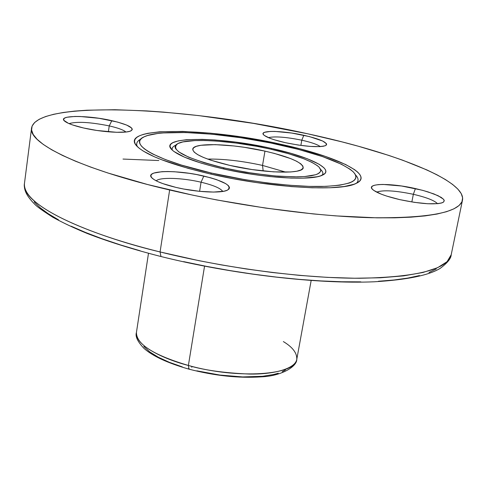 <?xml version="1.0" encoding="UTF-8"?>
<svg xmlns="http://www.w3.org/2000/svg" width="487" height="487" viewBox="0 0 487 487"><rect width="100%" height="100%" fill="white"/><g stroke="black" fill="none" stroke-linecap="round" stroke-linejoin="round"><path stroke-width="0.73" d="M320.306 146.593C317.299 144.426 311.126 142.295 301.788 140.201L303.821 135.276C321.444 139.422 328.682 142.868 325.547 145.625C318.455 147.61 305.124 146.648 285.559 142.721L298.166 145.047L310.243 146.417L319.849 146.617L323.246 146.27L325.511 145.637L326.588 144.755L326.436 143.653L322.583 140.987L309.495 136.616L291.725 133.054L274.954 131.429L270.565 131.435L264.611 132.294L263.297 133.121L263.181 134.175L264.295 135.423L270.029 138.302L274.455 139.824L285.559 142.721C273.938 140.073 266.669 137.486 263.765 134.966C258.207 130.09 282.21 130.406 303.821 135.276L301.788 140.201C311.126 142.295 317.299 144.426 320.306 146.593M437.527 203.688C434.441 200.48 426.387 197.351 413.36 194.301L415.405 188.572L423.513 190.587L433.96 193.954L441.185 197.375L443.706 199.463L444.199 200.407L443.608 202.014L442.513 202.653C434.641 204.93 420.415 203.925 399.839 199.64L414.37 202.349L427.854 203.755L438.117 203.633L441.52 203L443.584 202.032L444.254 200.76L443.517 199.238L438.081 195.701L428.207 191.963L422.059 190.192L401.55 186.004L383.05 184.433L378.411 184.616L374.856 185.157L372.525 186.034L371.526 187.227L371.916 188.694L373.699 190.374L381.187 194.136L386.623 196.066L399.839 199.64C385.527 196.261 376.408 192.84 372.488 189.37C365.676 183.173 390.854 182.893 415.405 188.572L413.36 194.301C426.387 197.351 434.441 200.48 437.527 203.688M125.938 132.014C123.467 129.932 117.897 127.892 109.228 125.902L111.833 120.666C128.227 124.599 134.607 127.99 130.973 130.839C126.06 133.657 102.02 132.275 83.642 128.002L96.992 130.486L116.594 132.294L126.322 131.971L129.579 131.35L131.587 130.467L132.3 129.353L131.691 128.057L126.748 125.11L117.58 122.079L99.056 118.304L80.148 116.496L74.834 116.454L66.932 117.251L64.649 118.073L63.639 119.132L63.949 120.405L68.503 123.375L72.593 124.958L83.642 128.002C73.628 125.676 67.249 123.345 64.497 121.007C57.265 115.09 87.861 115.066 111.833 120.666L109.228 125.902C117.897 127.892 123.467 129.932 125.938 132.014M222.772 191.44C220.562 188.244 213.324 185.163 201.058 182.211L203.816 176.057C224.891 181.377 232.743 186.089 227.386 190.186C221.001 193.509 196.091 192.237 175.984 187.404L183.617 189.017L199.36 191.306L213.592 192.067L224.038 191.208L227.326 190.21L229.146 188.895L229.462 187.312L228.275 185.523L225.658 183.605L216.642 179.66L210.597 177.785L196.547 174.541L189.053 173.293L174.437 171.753L167.845 171.527L162.055 171.674L153.74 173.092L151.548 174.322L150.836 175.837L151.634 177.591L153.947 179.52L157.703 181.548L162.761 183.593L175.984 187.404C163.851 184.476 155.931 181.407 152.224 178.205C142.989 170.401 176.026 169.336 203.816 176.057L201.058 182.211C213.324 185.163 220.562 188.244 222.772 191.44M199.603 191.33L201.058 182.211L199.603 191.33M411.844 201.959L413.36 194.301L411.844 201.959M300.869 145.43L301.788 140.201L300.869 145.43M108.388 131.825L109.228 125.902L108.388 131.825M223.387 168.91L223.837 167.893C184.53 157.983 169.275 149.838 178.059 143.458C189.072 137.778 233.285 140.688 270.102 149.028L288.529 153.697L303.858 158.799L311.71 162.25L317.281 165.598L319.125 167.199L320.799 170.152L320.598 171.485L318.066 173.78L315.74 174.717L304.746 176.55L294.367 176.878L275.222 175.959L253.404 173.409L231.027 169.458L216.904 166.237L204.138 162.707L188.658 157.185L178.741 151.865L175.588 148.663L175.083 147.214L175.277 145.881L176.178 144.676L177.749 143.616L182.826 141.93L194.751 140.597L205.094 140.53L216.898 141.102L236.42 143.105L256.795 146.325L270.102 149.028C295.402 154.787 311.686 160.795 318.967 167.035L320.586 169.312L320.641 171.375L319.088 173.165L315.935 174.65L311.217 175.783L305.014 176.525L297.447 176.86L278.905 176.251L268.355 175.308L246.002 172.252L223.837 167.893L223.387 168.91M175.655 145.242L175.296 145.412C172.654 146.697 171.686 148.298 172.392 150.221C171.655 148.212 172.745 146.55 175.655 145.242M320.568 169.263L320.945 169.786C323.027 171.856 323.423 173.689 322.126 175.283C323.478 173.615 322.984 171.692 320.659 169.506M271.551 148.438C309.872 156.759 335.628 169.476 322.357 175.18C311.296 181.03 262.67 178.09 222.078 168.612C195.896 162.415 179.271 156.23 172.203 150.051C156.631 136.244 218.73 136.214 271.551 148.438L271.192 149.272L271.551 148.438L264.526 146.946L235.659 142.131L214.846 139.988L202.245 139.367L186.381 139.732L178.412 140.846L172.946 142.63L171.241 143.762L170.261 145.041L170.024 146.465L171.82 149.673L173.859 151.433L184.421 157.131L200.967 163.048L214.645 166.828L229.791 170.292L253.794 174.529L269.609 176.537L291.311 178.114L303.541 178.151L317.305 176.732L320.507 175.892L324.677 173.719L325.62 172.416L325.815 170.992L325.261 169.452L323.977 167.82L319.314 164.35L307.583 158.853L291.208 153.411L271.551 148.438M210.798 174.084L211.273 173.019C156.211 160.533 127.728 143.793 143.988 136.896C160.649 128.385 225.865 132.774 280.055 144.968C317.816 153.49 342.239 162.475 353.318 171.923C361.117 180.574 350.543 185.425 321.59 186.491C292.985 186.984 248.82 181.651 211.273 173.019L210.798 174.084M140.895 139.026C137.017 141.029 135.83 143.555 137.34 146.593C135.83 143.555 137.017 141.029 140.895 139.026M356.447 183.258C358.864 180.878 358.566 178.108 355.553 174.949C358.566 178.108 358.864 180.878 356.447 183.258M281.443 144.402C336.694 156.315 375.672 174.997 355.863 183.532C339.932 191.975 268.769 187.738 209.428 173.768L232.658 178.601L256.594 182.595L291.348 186.606L312.161 187.793L330.016 187.757L344.187 186.527L354.201 184.202L357.555 182.668L359.79 180.914L360.91 178.966L360.928 176.848L359.863 174.577L357.756 172.185L354.646 169.695L345.618 164.509L325.943 156.583L300.558 149.004L271.454 142.289L240.706 136.89L210.414 133.17L182.704 131.411L159.651 131.807L147.847 133.304L143.215 134.424L139.519 135.782L136.804 137.371L135.124 139.185L134.509 141.206L135.002 143.422L136.61 145.814L139.349 148.365L143.215 151.049L154.233 156.704L161.307 159.62L188 168.332L209.428 173.768C171.753 164.77 147.878 155.864 137.803 147.044C115.194 126.583 205.995 127.01 281.443 144.402L281.109 145.199L281.443 144.402M188.426 368.689L189.406 368.957M188.932 369.14L188.384 365.463C167.808 360.264 134.984 346.677 136.433 332.457C136.323 344.169 153.642 355.169 188.384 365.463L204.546 266.176L188.384 365.463C237.839 379.41 296.26 375.209 296.79 359.29C295.481 368.726 273.773 374.503 249.344 374.065C224.044 372.975 203.724 370.108 188.384 365.463L188.932 369.14M160.96 256.521L160.077 251.949C103.171 238.545 21.836 208.613 24.472 183.337C20.503 201.332 72.484 230.357 160.077 251.949L169.64 189.991C80.891 169.263 27.942 143.19 31.576 128.026C36.586 99.567 187.538 106.939 307.547 133.755L341.996 141.887L358.365 146.24L388.803 155.42L402.627 160.186L426.831 169.908L436.955 174.796L445.587 179.648L452.587 184.427L457.841 189.09L461.226 193.576L462.62 197.844L461.932 201.843L459.071 205.514L453.981 208.807L446.628 211.668L436.997 214.049L425.121 215.893L411.058 217.159L394.914 217.817L376.841 217.835L335.689 215.881L313.117 213.909L265.452 208.065L216.697 199.938L192.785 195.159L147.579 184.518L107.852 172.982L90.655 167.084L75.485 161.203L62.47 155.42L51.707 149.795L43.24 144.402L37.085 139.282L33.213 134.491L31.582 130.066L32.112 126.042L34.705 122.432L39.252 119.26L45.632 116.545L53.716 114.281L63.371 112.473L74.456 111.121L86.838 110.214L114.938 109.727L146.617 110.908L163.48 112.095L198.653 115.589L253.307 123.363L307.547 133.755C393.222 152.157 466.29 180.397 462.492 200.139C459.387 212.478 429.029 218.34 371.417 217.719C314.614 216.301 235.921 205.605 169.64 189.991L160.077 251.949C225.493 268.234 303.371 278.351 359.844 278.254C417.164 277.2 447.62 269.36 451.199 254.75L447.084 261.683L437.624 267.686L422.972 272.477L403.644 275.867L380.536 277.773L354.719 278.235L327.361 277.371L299.56 275.38L272.221 272.489L246.063 268.94L221.561 264.94L199 260.685L160.077 251.949L160.96 256.521M122.998 159.06L158.811 160.527M262.53 165.422L285.899 172.173L262.53 165.422L264.958 151.122C289.485 156.857 302.238 162.372 303.212 167.662C303.511 174.352 263.978 173.402 229.894 165.422L252.059 169.555L273.53 171.856L290.733 171.966L296.845 171.205L300.984 169.933L303.024 168.222L302.926 166.146L300.747 163.79L296.607 161.246L290.696 158.616L274.571 153.466L264.958 151.122L244.322 147.305L234.01 145.96L215.175 144.633L200.924 145.284L196.231 146.356L193.467 147.89L192.761 149.832L194.191 152.121L197.752 154.677L203.341 157.392L210.761 160.168L229.894 165.422C205.642 159.559 193.26 154.142 192.755 149.174C193.053 142.283 232.177 143.598 264.958 151.122L262.53 165.422C242.082 160.96 223.795 158.847 207.651 159.079C223.795 158.847 242.082 160.96 262.53 165.422L263.169 170.967L262.53 165.422M34.206 201.947L40.104 207.699L48.225 213.696L58.55 219.874M71.029 226.163L85.584 232.482L102.081 238.752L120.356 244.888L140.195 250.805M183.575 261.622L206.531 266.371L229.913 270.571L253.386 274.175L276.616 277.121L299.274 279.386L321.049 280.932L341.661 281.76L360.849 281.863M378.387 281.267L394.093 279.988L407.826 278.077L419.477 275.563M428.98 272.501L436.303 268.958M143.811 346.464L149.649 351.833L158.232 357.178L169.257 362.273L182.296 366.894M196.809 370.826L219.929 375.063L242.636 376.932L262.694 376.281L273.651 374.497L278.241 373.231M282.174 371.733L285.425 370.029M191.683 367.259L192.353 366.498M283.361 341.588C292.62 347.158 297.1 353.063 296.79 359.29L311.163 280.524M211.273 173.019L181.572 165.117L165.367 159.547L152.808 154.032L148.036 151.372L144.316 148.809L141.668 146.368L140.098 144.079L139.592 141.96L140.14 140.019L141.717 138.284L144.274 136.756L147.78 135.453L157.417 133.529L163.425 132.927L185.456 132.531L211.985 134.205L241.01 137.766L270.486 142.941L298.367 149.375L322.656 156.644L341.424 164.229L350.007 169.184L352.953 171.564L354.932 173.847L355.912 176.008L355.863 178.029L354.755 179.886L352.582 181.548L349.349 183.002L339.737 185.206L326.174 186.363L309.129 186.387L289.284 185.243L267.497 182.96L244.772 179.63L211.273 173.019M69.044 123.613C76.976 121.36 90.369 122.127 109.228 125.902C90.369 122.127 76.976 121.36 69.044 123.613M268.355 137.626C275.027 136.177 286.167 137.036 301.788 140.201C286.167 137.036 275.027 136.177 268.355 137.626M376.676 192.14C382.959 189.827 395.188 190.545 413.36 194.301C395.188 190.545 382.959 189.827 376.676 192.14M156.242 180.835C159.633 177.012 182.576 177.798 201.058 182.211C182.576 177.798 159.633 177.012 156.242 180.835M175.296 145.412L175.825 145.041M296.79 359.29C297.088 366.474 281.602 376.043 261.385 376.847C238.74 378.362 214.53 375.775 188.743 369.091C167.644 363.046 152.741 356.155 144.036 348.424C137.62 341.716 135.088 336.389 136.433 332.457L148.492 253.301M462.48 200.187L451.199 254.75C451.114 258.366 447.492 262.87 440.327 268.27C429.053 275.289 407.132 279.794 374.564 281.772C317.895 284.298 232.183 274.339 160.667 256.448C132.963 249.35 108.552 241.722 87.429 233.559C74.207 228.129 62.665 222.687 52.809 217.232C43.252 211.108 37.389 206.951 35.228 204.753C24.587 194.228 23.979 188.28 24.472 183.337L31.57 128.081"/></g></svg>
